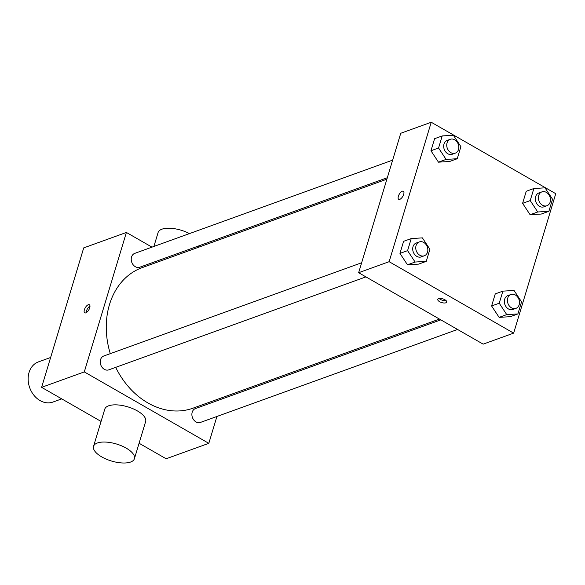 <?xml version="1.0" encoding="UTF-8"?>
<svg xmlns="http://www.w3.org/2000/svg" width="585" height="585" viewBox="0 0 585 585"><rect width="100%" height="100%" fill="white"/><g stroke="black" fill="none" stroke-linecap="round" stroke-linejoin="round"><path stroke-width="0.88" d="M50.624 357.486L38.405 361.903A21.352 16.965 70.1 0 0 29.711 387.745A21.352 16.965 70.1 0 0 52.921 402.063L61.732 398.875M101.066 421.441L41.615 387.336L83.713 247.886L126.389 232.457L151.983 247.141M216.918 416.469L208.808 443.335L166.133 458.764L139.084 443.247M89.717 307.827A4.673 2.069 119.8 0 1 84.723 312.843A4.673 2.069 119.8 0 1 85.256 307.761A4.673 2.069 119.8 0 1 89.373 304.741A4.673 2.069 119.8 0 1 89.717 307.827M208.808 443.335L84.291 371.906L41.615 387.336M84.291 371.906L126.389 232.457M387.328 177.723L139.771 267.221A7.364 5.85 -109.9 0 1 133.219 264.873A7.364 5.85 -109.9 0 1 131.545 257.012A7.364 5.85 -109.9 0 1 134.762 253.371L392.637 160.136M361.647 262.767L103.779 356.002A7.364 5.85 70.1 0 0 100.781 364.916A7.364 5.85 70.1 0 0 108.788 369.852L365.925 276.888M222.658 397.449L222.227 398.882M168.736 256.749L170.103 257.532M457.572 329.465L200.436 422.428A7.364 5.85 -109.9 0 1 193.876 420.081A7.364 5.85 -109.9 0 1 192.202 412.213A7.364 5.85 -109.9 0 1 195.427 408.571L440.819 319.856M110.287 353.647A74.726 59.37 -109.9 0 1 109.49 304.566A74.726 59.37 -109.9 0 1 142.192 267.623L386.897 179.156M439.452 319.074L193.006 408.169A74.726 59.37 -109.9 0 1 115.698 367.358M93.541 446.348L104.773 409.164A21.352 8.87 16.8 0 1 127.771 406.846A21.352 8.87 16.8 0 1 145.65 421.507L134.418 458.691A21.352 8.87 -163.2 0 0 116.547 444.03A21.352 8.87 -163.2 0 0 93.541 446.348A21.352 8.87 -163.2 0 0 106.36 459.181A21.352 8.87 -163.2 0 0 130.587 462.048A21.352 8.87 -163.2 0 0 134.418 458.691M89.988 306.101A4.673 2.069 -60.2 0 0 86.207 312.69M153.899 246.453L158.096 232.53A21.352 8.87 16.8 0 1 161.935 229.181A21.352 8.87 16.8 0 1 189.452 233.598M358.649 272.712L400.747 133.27L431.233 122.25L555.75 193.679L513.652 333.128L389.135 261.692L358.649 272.712L483.166 344.148L513.652 333.128M389.135 261.692L431.233 122.25M398.714 199.331A4.673 2.069 119.8 0 1 398.743 195.244A4.673 2.069 119.8 0 1 402.268 191.215A4.673 2.069 119.8 0 1 403.358 191.229A4.673 2.069 119.8 0 1 402.831 196.304A4.673 2.069 119.8 0 1 398.714 199.331A4.673 2.069 119.8 0 1 398.736 195.244A4.673 2.069 119.8 0 1 402.268 191.207A4.673 2.069 119.8 0 1 403.365 191.229M517.908 313.933L510.288 316.682L499.122 317.362L491.605 305.97L495.254 293.897L491.605 305.97L499.122 317.362L506.742 314.613L499.232 303.213L502.873 291.14L514.039 290.46L521.549 301.853L517.908 313.933L506.742 314.613M457.251 158.725L449.631 161.482L438.465 162.162L430.948 150.762L434.596 138.689L430.948 150.762L438.465 162.162L446.084 159.405L438.567 148.012L442.216 135.932L453.382 135.252L460.892 146.645L457.251 158.725L446.084 159.405M426.26 261.356L418.641 264.113L407.482 264.793L399.964 253.4L403.606 241.32L399.964 253.4L407.482 264.793L415.101 262.036L407.584 250.643L411.233 238.563L422.392 237.883L429.909 249.283L426.26 261.356L415.101 262.036M548.891 211.302L541.271 214.052L530.112 214.732L522.595 203.339L526.244 191.266L522.595 203.339L530.112 214.732L537.732 211.982L530.215 200.582L533.864 188.509L545.023 187.829L552.54 199.222L548.891 211.302L537.732 211.982M439.576 301.677A4.673 1.938 16.8 0 1 437.777 299.366A4.673 1.938 16.8 0 1 442.808 298.862A4.673 1.938 16.8 0 1 446.713 302.065A4.673 1.938 16.8 0 1 439.576 301.677M446.07 300.595A4.673 1.938 16.8 0 1 440.286 299.337A4.673 1.938 16.8 0 1 439.13 298.496M541.922 191.873L538.873 192.977A7.364 5.85 70.1 0 0 535.875 201.891A7.364 5.85 70.1 0 0 543.882 206.827L546.931 205.73A7.364 5.85 70.1 0 0 550.463 199.5A7.364 5.85 70.1 0 0 546.361 192.385A7.364 5.85 70.1 0 0 541.922 191.873A7.364 5.85 70.1 0 0 538.924 200.794A7.364 5.85 70.1 0 0 546.931 205.73M530.215 200.582L522.595 203.339M533.864 188.509L526.244 191.266M541.271 214.052L530.112 214.732M510.932 294.504L507.89 295.608A7.364 5.85 70.1 0 0 504.884 304.522A7.364 5.85 70.1 0 0 512.899 309.465L515.941 308.361A7.364 5.85 70.1 0 0 519.48 302.131A7.364 5.85 70.1 0 0 515.378 295.015A7.364 5.85 70.1 0 0 510.932 294.504A7.364 5.85 70.1 0 0 507.934 303.425A7.364 5.85 70.1 0 0 515.941 308.361M499.232 303.213L491.605 305.97M502.873 291.14L495.254 293.897M510.288 316.682L499.122 317.362M450.274 139.303L447.225 140.4A7.364 5.85 70.1 0 0 444.227 149.321A7.364 5.85 70.1 0 0 452.234 154.257L455.284 153.153A7.364 5.85 70.1 0 0 458.823 146.923A7.364 5.85 70.1 0 0 454.721 139.815A7.364 5.85 70.1 0 0 450.274 139.303A7.364 5.85 70.1 0 0 447.276 148.217A7.364 5.85 70.1 0 0 455.284 153.153M438.567 148.012L430.948 150.762M442.216 135.932L434.596 138.689M449.631 161.482L438.465 162.162M419.291 241.934L416.242 243.031A7.364 5.85 70.1 0 0 413.244 251.952A7.364 5.85 70.1 0 0 421.251 256.888L424.3 255.784A7.364 5.85 70.1 0 0 427.832 249.554A7.364 5.85 70.1 0 0 423.73 242.446A7.364 5.85 70.1 0 0 419.291 241.934A7.364 5.85 70.1 0 0 416.293 250.848A7.364 5.85 70.1 0 0 424.3 255.784M407.584 250.643L399.964 253.4M411.233 238.563L403.606 241.32M418.641 264.113L407.482 264.793M198.659 245.934L198.227 247.367"/></g></svg>
